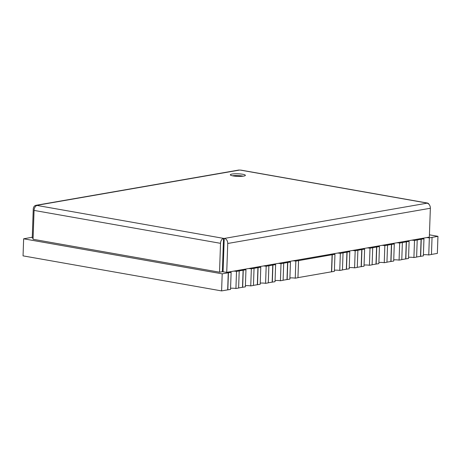 <?xml version="1.0" encoding="UTF-8"?>
<svg xmlns="http://www.w3.org/2000/svg" width="461" height="461" viewBox="0 0 461 461"><rect width="100%" height="100%" fill="white"/><g stroke="black" fill="none" stroke-linecap="round" stroke-linejoin="round"><path stroke-width="0.69" d="M227.625 289.865L230.529 289.433L231.128 272.347A4.23 0.726 -178 0 1 229.52 271.857L429.347 237.115L430.355 208.257A4.524 3.446 -99.9 0 0 427.03 203.186L426.874 203.163M426.558 237.599A4.23 0.726 -178 0 1 429.347 237.888L437.95 236.332L429.427 234.828M233.727 271.126A4.23 0.726 -178 0 1 236.516 271.408L243.097 270.209L242.503 287.284L238.619 287.958M242.457 287.289L245.361 286.857L245.961 269.766L243.097 270.209M245.961 269.766A4.23 0.726 -178 0 1 244.353 269.276M248.56 268.544A4.23 0.726 -178 0 1 251.349 268.832L257.93 267.628L257.336 284.702L253.452 285.376M257.29 284.708L260.194 284.276L260.793 267.19L257.93 267.628M260.793 267.19A4.23 0.726 -178 0 1 259.186 266.7M263.398 265.968A4.23 0.726 -178 0 1 266.181 266.251L272.762 265.052L272.169 282.126L268.285 282.8M272.123 282.132L275.033 281.7L275.626 264.608L272.762 265.052M275.626 264.608A4.23 0.726 -178 0 1 274.018 264.118M278.231 263.387A4.23 0.726 -178 0 1 281.014 263.675L287.595 262.47L287.001 279.545L283.117 280.219M286.955 279.55L289.865 279.118L290.459 262.032L287.595 262.47M290.459 262.032A4.23 0.726 -178 0 1 288.851 261.543M293.063 260.811A4.23 0.726 -178 0 1 295.847 261.093L332.099 254.737L331.499 271.806L297.956 277.643M331.459 271.817L334.363 271.379L334.957 254.293L332.099 254.737M334.957 254.293A4.23 0.726 -178 0 1 333.349 253.804M337.561 253.072A4.23 0.726 -178 0 1 340.345 253.36L346.931 252.155L346.332 269.23L342.454 269.904M346.292 269.236L349.196 268.803L349.79 251.718L346.931 252.155M349.79 251.718A4.23 0.726 -178 0 1 348.182 251.228M352.394 250.496A4.23 0.726 -178 0 1 355.177 250.778L361.764 249.58L361.165 266.648L357.287 267.322M361.124 266.66L364.029 266.222L364.628 249.136L361.764 249.58M364.628 249.136A4.23 0.726 -178 0 1 363.014 248.646M367.227 247.914A4.23 0.726 -178 0 1 370.01 248.202L376.597 246.998L375.997 264.072L372.119 264.747M375.957 264.078L378.861 263.646L379.461 246.56L376.597 246.998M379.461 246.56A4.23 0.726 -178 0 1 377.847 246.07M382.06 245.338A4.23 0.726 -178 0 1 384.843 245.621L391.429 244.422L390.83 261.491L386.952 262.165M390.79 261.502L393.694 261.064L394.293 243.978L391.429 244.422M394.293 243.978A4.23 0.726 -178 0 1 392.68 243.489M396.892 242.757A4.23 0.726 -178 0 1 399.675 243.045L406.262 241.841L405.663 258.915L401.785 259.589M405.622 258.921L408.527 258.488L409.126 241.403L406.262 241.841M409.126 241.403A4.23 0.726 -178 0 1 407.518 240.913M411.725 240.175A4.23 0.726 -178 0 1 414.514 240.463L421.095 239.265L420.495 256.333L416.617 257.007M420.455 256.345L423.359 255.907L423.959 238.821L421.095 239.265M423.959 238.821A4.23 0.726 -178 0 1 422.351 238.331M32.276 237.248A4.23 0.726 -178 0 1 32.253 237.242L23.644 238.798L222.196 273.84L228.264 272.785L227.671 289.86L221.603 290.914L23.05 255.867L23.644 238.798M231.128 272.347L228.264 272.785M33.094 238.164L32.247 238.014L33.255 209.156A4.524 3.446 80.1 0 1 35.958 205.312A4.524 3.446 80.1 0 1 36.892 205.318L37.041 205.473A4.524 2.824 100 0 0 34.068 210.418L33.059 239.276L219.528 272.192L222.352 271.702L226.731 272.342L229.52 271.857M239.213 270.941L238.619 288.027L235.917 288.5A4.23 0.726 2 0 0 230.569 288.263M235.917 288.5L236.516 271.408M254.046 268.36L253.452 285.451L250.749 285.918A4.23 0.726 2 0 0 245.408 285.687M250.749 285.918L251.349 268.832M268.878 265.784L268.285 282.87L265.582 283.342A4.23 0.726 2 0 0 260.24 283.106M265.582 283.342L266.181 266.251M283.717 263.202L283.117 280.294L280.415 280.761A4.23 0.726 2 0 0 275.073 280.53M280.415 280.761L281.014 263.675M298.549 260.626L297.95 277.712L295.247 278.185A4.23 0.726 2 0 0 289.906 277.948M343.047 252.887L342.448 269.973L339.751 270.446A4.23 0.726 2 0 0 334.404 270.215M339.751 270.446L340.345 253.36M357.88 250.311L357.281 267.397L354.584 267.864A4.23 0.726 2 0 0 349.236 267.634M354.584 267.864L355.177 250.778M372.713 247.73L372.113 264.816L369.417 265.288A4.23 0.726 2 0 0 364.069 265.058M369.417 265.288L370.01 248.202M387.545 245.154L386.946 262.24L384.249 262.707A4.23 0.726 2 0 0 378.902 262.476M384.249 262.707L384.843 245.621M402.378 242.572L401.785 259.658L399.082 260.131A4.23 0.726 2 0 0 393.734 259.895M399.082 260.131L399.675 243.045M417.211 239.997L416.617 257.082L413.915 257.549A4.23 0.726 2 0 0 408.567 257.319M413.915 257.549L414.514 240.463M432.043 237.415L431.45 254.501L428.747 254.973A4.23 0.726 2 0 0 423.4 254.737M227.832 289.906L228.425 272.814M242.665 287.324L243.258 270.238M257.497 284.748L258.091 267.657M272.33 282.167L272.929 265.081M287.163 279.591L287.762 262.499M295.247 278.185L295.847 261.093M331.661 271.852L332.26 254.766M346.493 269.27L347.093 252.184M361.326 266.694L361.925 249.608M376.159 264.113L376.758 247.027M390.991 261.537L391.591 244.451M405.83 258.955L406.423 241.869M420.663 256.379L421.256 239.294M221.603 290.914L222.196 273.84M437.95 236.332L437.356 253.406L431.45 254.432M428.747 254.973L429.347 237.888M34.068 210.418L220.537 243.327L219.528 272.192M220.537 243.327A4.524 2.824 -80 0 1 223.51 238.389L222.352 271.702M223.51 238.389L224.23 238.383L223.066 271.696M224.23 238.383L224.415 238.418A4.524 3.446 80.1 0 1 227.734 243.483L226.731 272.342M427.451 203.042L240.982 170.126A4.524 2.824 100 0 0 240.412 170.115L426.88 203.03A4.524 2.824 -80 0 1 427.451 203.042A4.524 2.824 -80 0 1 429.058 204.413M240.29 170.115L239.513 170.086A4.524 3.446 -99.9 0 0 238.579 170.086L35.958 205.312M242.647 174.246A7.526 1.297 -178 0 1 245.373 175.347A7.526 1.297 -178 0 1 237.807 176.373A7.526 1.297 -178 0 1 230.327 174.817A7.526 1.297 -178 0 1 234.672 173.803A7.526 1.297 -178 0 1 242.647 174.246M232.413 175.791A7.526 1.297 -178 0 1 242.584 176.044A7.526 1.297 -178 0 1 243.224 176.171M227.734 243.483L430.355 208.257M224.415 238.418L427.03 203.186M239.513 170.086L36.892 205.318M37.047 205.45L223.631 238.389"/></g></svg>
